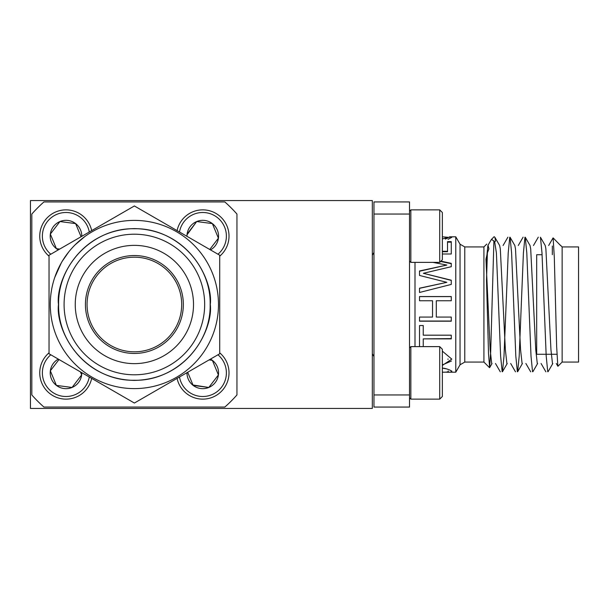 <?xml version="1.0" encoding="UTF-8"?>
<svg xmlns="http://www.w3.org/2000/svg" width="609" height="609" viewBox="0 0 609 609"><rect width="100%" height="100%" fill="white"/><g stroke="black" fill="none" stroke-linecap="round" stroke-linejoin="round"><path stroke-width="0.91" d="M30.45 200.567L372.327 200.567L372.327 408.433L30.45 408.433L30.45 200.567M177.082 230.613A26.256 26.256 0 0 1 227.012 226.068A26.256 26.256 0 0 1 219.72 256.161M217.961 254.212A23.629 23.629 0 0 0 200.194 212.632A23.629 23.629 0 0 0 179.488 231.999M210.486 249.896A15.788 15.788 0 0 0 212.366 223.594A15.788 15.788 0 0 0 186.971 236.315M212.366 223.594L218.41 238.18L209.755 249.477L218.41 238.18L212.366 223.594L196.707 221.539L187.267 234.48M211.483 223.48L196.707 221.539L187.1 234.069M49.04 256.161A26.256 26.256 0 0 1 50.524 214.916A26.256 26.256 0 0 1 91.677 230.613M89.272 231.999A23.629 23.629 0 0 0 52.039 217.063A23.629 23.629 0 0 0 50.798 254.212M81.796 236.315A15.788 15.788 0 0 0 59.956 221.539A15.788 15.788 0 0 0 58.281 249.896M75.615 223.594L81.066 236.741L75.615 223.594L59.956 221.539L50.349 234.069L56.401 248.655L59.682 249.089M74.732 223.48L59.956 221.539M59.416 222.239L50.349 234.069L56.401 248.655M91.677 378.387A26.256 26.256 0 0 1 52.511 395.401A26.256 26.256 0 0 1 49.04 352.839M50.798 354.788A23.629 23.629 0 0 0 54.193 393.338A23.629 23.629 0 0 0 89.272 377.001M58.281 359.104A15.788 15.788 0 0 0 56.401 385.406A15.788 15.788 0 0 0 81.796 372.685M81.659 374.931L72.052 387.461L56.401 385.406L50.349 370.82L59.004 359.523L50.349 370.82L56.401 385.406L72.052 387.461L81.659 374.931L80.396 371.871M219.72 352.839A26.256 26.256 0 0 1 210.577 397.943A26.256 26.256 0 0 1 177.082 378.387M179.488 377.001A23.629 23.629 0 0 0 209.382 395.561A23.629 23.629 0 0 0 217.961 354.788M186.971 372.685A15.788 15.788 0 0 0 208.803 387.461A15.788 15.788 0 0 0 210.486 359.104M187.694 372.259L193.152 385.406L208.803 387.461L218.41 374.931L212.366 360.345L209.085 359.911M192.977 384.995L208.803 387.461L218.41 374.931M410.839 346.62L410.839 399.131L439.721 399.131L439.721 346.62L410.839 346.62L409.522 347.929M439.721 346.62L442.347 349.246L442.347 396.505L439.721 399.131M410.839 209.869L410.839 262.38L439.721 262.38L439.721 209.869L410.839 209.869L409.522 211.178M439.721 209.869L442.347 212.495L442.347 259.754L439.721 262.38M31.82 214.048L31.82 394.952A136.751 136.751 0 0 0 43.932 407.063L224.835 407.063A136.751 136.751 0 0 0 236.947 394.952L236.947 214.048A136.751 136.751 0 0 0 224.835 201.937L43.932 201.937A136.751 136.751 0 0 0 31.82 214.048M85.427 304.5A48.956 48.956 0 0 1 158.858 262.098A48.956 48.956 0 0 1 158.858 346.902A48.956 48.956 0 0 1 85.427 304.5M87.064 304.5A47.319 47.319 0 0 1 158.035 263.522A47.319 47.319 0 0 1 158.035 345.478A47.319 47.319 0 0 1 87.064 304.5M62.377 261.04L68.84 251.799M62.567 348.272L62.301 347.838M61.319 262.844L54.734 277.498M84.864 236.52L75.135 244.81M49.04 255.232L49.04 353.768L134.383 403.044L219.72 353.768L219.72 255.232L134.383 205.956L49.04 255.232M218.486 304.5A84.103 84.103 0 0 1 92.332 377.336A84.103 84.103 0 0 1 92.332 231.664A84.103 84.103 0 0 1 218.486 304.5A84.103 84.103 0 0 1 92.332 377.336A84.103 84.103 0 0 1 92.332 231.664A84.103 84.103 0 0 1 218.486 304.5M58.624 304.5C57.581 344.983 93.9 381.295 134.383 380.26C174.867 381.295 211.178 344.983 210.143 304.5C211.178 264.017 174.867 227.705 134.383 228.74C93.9 227.705 57.581 264.017 58.624 304.5M59.202 266.795L58.982 267.237M57.528 270.343L56.675 272.322M56.523 272.695L56.028 273.943M64.09 304.5A70.294 70.294 0 0 0 134.383 374.794A70.294 70.294 0 0 0 204.67 304.5A70.294 70.294 0 0 0 134.383 234.206A70.294 70.294 0 0 0 64.09 304.5M79.756 240.555L78.736 241.438M77.647 242.42L77.122 242.9M193.51 304.5A59.134 59.134 0 0 0 134.383 245.366A59.134 59.134 0 0 0 75.25 304.5A59.134 59.134 0 0 0 134.383 363.634A59.134 59.134 0 0 0 193.51 304.5M50.288 303.046L50.281 304.553M50.372 308.489L50.616 312.036M51.651 289.366L51.095 292.822M373.972 394.952L373.972 407.063L409.522 407.063L409.522 214.048L373.972 214.048L373.972 394.952L409.522 394.952M409.522 214.048L409.522 201.937L373.972 201.937L373.972 214.048M372.327 353.73L373.972 356.569M446.336 368.848L442.347 368.141C445.484 367.912 457.1 372.19 448.506 372.19L445.666 372.137M448.513 372.19L455.776 372.19L455.776 236.81L460.039 244.194L464.774 246.927L464.774 362.073L483.919 362.073L483.919 246.927L486.781 244.064M455.776 236.81L449.488 236.81L451.817 237.297L448.057 239.345M442.347 238.956L448.064 237.297L442.347 236.81M442.347 251.289L447.524 251.289L447.524 241.644L451.277 241.644L451.277 253.999L442.347 253.999M440.946 261.154L451.277 263.362L451.277 266.704L423.354 273.289L451.277 280.209L451.277 284.418L419.517 292.472L419.517 288.202L446.846 282.332L419.517 275.458L419.517 270.967L446.846 265.06L432.961 262.38M419.517 296.537L451.277 296.537L451.277 300.747L436.295 300.747L436.295 317.068L451.277 317.068L451.277 321.187L419.517 321.187L419.517 317.068L432.535 317.068L432.535 300.747L419.517 300.747L419.517 296.537M419.517 346.62L419.517 325.549L423.247 325.549L423.247 335.186L451.277 335.186L451.277 338.886L423.247 338.886L423.247 346.62M442.347 351.142L451.809 359.127L442.347 365.43M448.064 237.845L445.278 239.131M442.347 251.715L447.524 251.715L447.524 251.289M447.524 242.154L451.277 242.154M451.277 280.406L423.354 273.289M451.277 263.689L440.657 261.444M419.517 271.241L446.846 265.06M419.517 288.331L446.846 282.332M419.517 296.606L451.277 296.606M419.517 321.057L451.277 321.057M423.247 338.886L451.277 338.612M442.347 364.943L451.406 361.023M460.039 244.194L460.039 364.806L464.774 362.073M494.219 236.627L491.57 239.276L494.668 241.819L495.559 241.187L494.866 237.251L499.631 245.496L500.309 248.914L505.371 349.817L506.894 363.52M493.914 240.776L490.671 352.071L489.636 367.661L488.525 353.57L486.492 280.505L487.398 252.811L488.913 248.914L488.068 245.343M483.919 362.073L489.529 367.684M491.204 239.779L487.893 245.496L486.165 262.685M552.333 246.036L552.333 254.722M547.742 371.741L546.204 356.113L541.987 252.887L540.449 237.251L545.215 245.496L545.892 248.914L550.955 349.817L552.477 363.52M532.548 371.741L531.01 356.113L526.793 252.887L525.255 237.251L530.02 245.496L530.698 248.914L535.76 349.817L537.283 363.52M524.95 237.259L523.413 252.887L519.195 356.113L517.658 371.749L522.423 363.504M517.353 371.741L515.815 356.113L511.598 252.887L510.06 237.251L514.826 245.496L515.503 248.914L520.566 349.817L522.088 363.52M509.756 237.259L508.218 252.887L504.001 356.113L502.463 371.749L507.228 363.504M502.159 371.741L500.621 356.113L496.404 252.887L494.668 241.819M487.398 252.811L485.959 259.183L490.176 349.817L491.699 363.52M556.268 363.504L557.844 366.222L556.664 346.765L554.312 257.478L553.132 237.921L560.562 245.496M562.137 246.927L578.55 246.927L578.55 362.073L562.137 362.073L562.137 246.927L560.562 245.351M542.086 254.722L536.689 254.722L536.689 354.278L556.946 354.278M442.347 372.19L442.477 372.19C446.153 372.251 448.064 372.023 448.216 371.513L448.216 370.972M451.809 370.972L451.809 371.505C451.467 372.19 449.373 372.404 445.522 372.145M210.28 304.5C213.325 326.698 190.556 379.361 134.383 380.397C78.203 379.361 55.434 326.698 58.487 304.5C55.434 282.302 78.203 229.639 134.383 228.603C190.556 229.639 213.325 282.302 210.28 304.5M414.995 262.38L414.995 346.62M409.522 397.822L410.839 399.131M409.522 261.071L410.839 262.38M372.327 255.27L373.972 252.431M460.039 364.806L455.776 372.19M448.049 237.297L448.049 237.845M448.011 359.386L448.011 358.945M448.057 237.358L449.488 237.358M464.774 246.927L483.919 246.927M545.892 371.833L541.074 363.504M538.295 237.167L533.476 245.496M530.698 371.833L525.879 363.504M523.101 237.167L518.282 245.496M515.503 371.833L510.685 363.504M507.906 237.167L503.087 245.496M500.309 371.833L495.49 363.504M548.671 245.496L553.033 237.959M492.034 363.504L489.628 367.661M537.618 363.504L532.852 371.749M552.812 363.504L548.047 371.749M562.137 362.073L557.951 366.26"/></g></svg>
